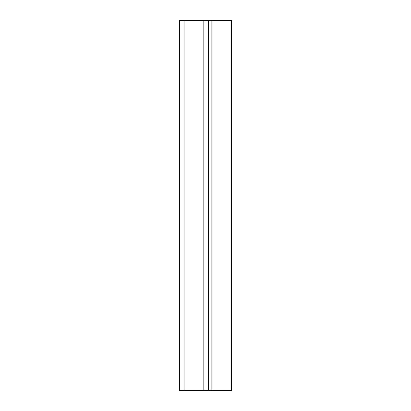 <?xml version="1.0" encoding="UTF-8"?>
<svg xmlns="http://www.w3.org/2000/svg" width="411" height="411" viewBox="0 0 411 411"><rect width="100%" height="100%" fill="white"/><g stroke="black" fill="none" stroke-linecap="round" stroke-linejoin="round"><path stroke-width="0.62" d="M211.855 20.55L211.855 390.45L231.506 390.45L231.506 20.55L179.494 20.55L179.494 390.45L184.056 390.45L184.056 20.55M211.855 390.45L208.387 390.45L208.387 20.55M208.387 390.45L184.056 390.45M179.494 390.45L179.494 20.55M203.825 390.45L203.825 20.55"/></g></svg>
